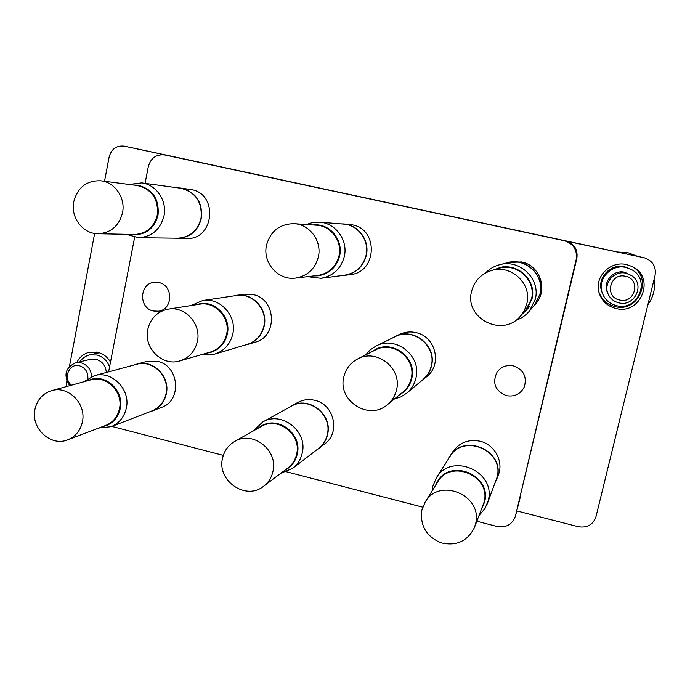 <?xml version="1.0" encoding="UTF-8"?>
<svg xmlns="http://www.w3.org/2000/svg" width="690" height="690" viewBox="0 0 690 690"><rect width="100%" height="100%" fill="white"/><g stroke="black" fill="none" stroke-linecap="round" stroke-linejoin="round"><path stroke-width="1.03" d="M158.907 282.564L154.689 282.262C139.44 282.891 138.267 308.171 153.318 311L158.476 311.207C173.138 309.663 173.544 285.237 158.907 282.564M513.412 365.881C506.641 364.648 501.199 366.709 497.093 372.074C491.996 383.036 495.127 390.902 506.469 395.672C514.602 397.009 520.553 394.076 524.305 386.883C527.169 376.662 523.538 369.668 513.412 365.881M152.188 410.99L161.624 407.35C182.281 400.605 179.245 365.622 157.57 361.396L146.591 361.482L136.827 364.104C152.895 359.067 170.43 376.602 166.342 393.757C164.427 402.072 159.709 407.816 152.188 410.99L149.756 411.766M247.546 344.483L255.059 342.24C278.001 336.694 276.388 298.805 252.937 294.561L244.295 294.199L236.532 295.355C252.652 292.353 268.212 309.525 264.201 325.999C261.907 335.34 256.361 341.498 247.546 344.483L244.95 345.095M318.737 448.526L324.697 443.946C340.679 432.82 334.193 404.211 314.769 400.312C308.749 398.915 303.065 399.639 297.709 402.503L291.154 406.125C308.439 395.456 332.882 414.336 327.586 434.441C326.258 440.237 323.308 444.929 318.737 448.526L316.512 450.044M423.091 379.681L426.8 376.576C442.557 364.536 435.597 336.315 415.932 332.615C410.153 331.338 404.625 331.95 399.338 334.46L394.999 336.582C413.103 326.689 436.986 345.69 431.526 365.812C430.215 371.375 427.403 375.998 423.091 379.681L420.831 381.372M496.308 480.369L498.361 474.936C503.864 461.446 494.592 444.438 480.007 441.221C468.493 439.021 459.428 442.54 452.795 451.777L449.699 456.642C463.309 432.596 504.908 450.389 497.257 477.264L495.17 482.94M344.888 275.336L350.339 274.611C376.981 272.481 378.853 229.347 352.374 224.88L343.637 223.948C358.412 224.75 369.918 240.586 366.338 255.291C363.268 266.564 356.118 273.249 344.888 275.336L342.111 275.543M177.692 238.369L186.705 238.481C213.986 240.198 218.713 194.27 191.587 189.638L180.858 188.094C195.96 192.018 202.791 202.127 201.333 218.428C197.918 230.978 190.043 237.627 177.692 238.369L175.07 238.179M534.724 304.98L535.906 303.548C548.326 289.671 539.882 265.262 521.511 261.959L507.823 262.536C526.159 257.318 545.152 275.793 540.123 294.113L534.724 304.98L532.697 307.162M631.29 266.133C653.775 276.914 639.078 313.191 615.075 306.602C606.941 304.497 601.516 299.564 598.817 291.818M626.58 264.581C610.348 260.458 594.107 277.061 598.998 292.543C601.628 300.9 607.278 306.222 615.963 308.499C641.131 315.399 655.94 276.992 631.98 266.461L626.58 264.581M96.548 352.064L94.332 353.884M110.495 362.06C107.493 357.032 103.284 353.798 97.877 352.349L89.562 352.211C83.818 353.616 79.574 357.049 76.84 362.509M192.277 160.77L124.26 146.168C116.481 145.374 111.444 148.954 109.158 156.915L104.535 181.28M94.651 233.444L69.474 366.278M66.714 380.811L66.43 386.572M476.902 521.243L497.067 526.479C506.21 527.971 512.334 524.504 515.439 516.077L576.21 259.44C577.47 249.918 573.485 243.682 564.273 240.724L644.184 257.758C652.706 260.699 656.337 266.547 655.086 275.301L595.996 516.646C593.081 524.754 587.19 528.109 578.332 526.712L516.767 510.911M565.757 240.922C574.33 243.673 578.03 249.478 576.866 258.336L576.21 259.44M515.508 515.801L576.866 258.336M520.251 497.369L515.439 516.077M143.304 150.187L576.668 243.216M564.273 240.724L164.798 154.983C156.32 154.112 150.834 157.976 148.324 166.566L145.072 183.359M575.865 243.018L644.184 257.758M111.814 426.411L223.31 455.374M286.574 471.805L422.72 507.167M134.628 237.36L108.606 371.85M619.706 300.038C635.197 304.1 641.286 279.139 625.459 276.285C609.943 272.326 603.983 297.166 619.706 300.038M626.08 273.231L631.695 275.681C645.469 284.332 634.636 307.179 618.913 302.858C613.928 301.625 610.365 298.744 608.209 294.216C602.862 283.512 614.186 270.144 626.08 273.231M608.209 294.216L607.476 292.569C602.301 282.21 613.255 269.272 624.761 272.265L631.695 275.681M625.916 267.47L631.617 269.643C651.3 279.64 637.948 311.535 616.679 305.696C609.555 303.867 604.742 299.589 602.232 292.87C596.997 279.217 611.331 263.735 625.916 267.47M602.232 292.87L601.732 291.396C596.66 278.148 610.564 263.132 624.709 266.754L631.617 269.643M618.093 252.109L628.176 252.799L637.422 256.257M654.077 279.416C655.5 288.627 653.439 297.062 647.884 304.713M628.176 252.799L617.671 252.014M87.854 378.543C88.191 372.126 85.448 367.891 79.626 365.821C69.207 362.655 62.566 378.612 71.527 385.167M69.707 385.667C63.299 375.386 65.222 367.77 75.486 362.828L81.239 362.888C87.639 364.984 91.115 369.555 91.649 376.593M75.486 362.828L90.606 359.292L96.203 359.343C102.362 361.344 105.734 365.717 106.32 372.462M79.885 361.802C82.317 358.205 85.594 355.911 89.717 354.919L97.04 355.022C103.095 356.747 107.269 360.715 109.555 366.925M133.524 185.032L137.707 185.179C152.628 188.974 159.399 198.97 158.027 215.159C154.681 227.631 146.918 234.203 134.74 234.876L130.591 234.402M97.911 233.746L134.326 234.479C146.34 233.824 153.991 227.346 157.286 215.056C158.64 199.091 151.955 189.25 137.25 185.515L100.93 180.806C114.98 182.255 125.701 198.065 122.527 212.744C119.016 226.035 110.805 233.039 97.911 233.746C82.843 233.867 70.423 217.367 73.761 201.756C77.685 187.292 86.742 180.314 100.93 180.806M129.177 184.463L141.709 182.902C156.285 184.506 167.308 200.833 163.979 215.961C160.304 229.649 151.783 236.894 138.423 237.705L126.236 234.315M141.709 182.902L180.642 188.223C195.675 192.113 202.463 202.17 201.023 218.385C197.625 230.874 189.785 237.481 177.503 238.214L138.423 237.705M178.218 187.887L180.858 188.094M485.639 272.878C489.589 268.798 494.325 266.064 499.853 264.658C519.932 258.897 540.788 279.165 535.285 299.253L529.334 311.199C525.659 315.546 521.114 318.608 515.689 320.376M499.853 264.658L507.771 262.718C526.013 257.482 544.945 275.862 539.951 294.104L534.543 304.946L529.334 311.199M504.968 263.407L507.823 262.536M83.8 381.786L94.366 375.679C111.711 370.22 130.729 389.341 126.356 407.988C124.304 417.027 119.223 423.263 111.099 426.687L98.963 427.99M94.366 375.679L136.663 364.303C152.645 359.283 170.085 376.731 166.023 393.792C164.117 402.063 159.425 407.773 151.938 410.93L111.099 426.687M134.395 364.915L136.827 364.104M306.239 224.517L312.751 222.49L319.556 222.171C335.651 223.025 348.217 240.344 344.336 256.421C341.007 268.746 333.227 276.043 321.005 278.312L307.619 276.656M319.556 222.171L343.499 224.095C358.196 224.88 369.642 240.629 366.088 255.266C363.035 266.478 355.919 273.128 344.741 275.198L321.005 278.312M340.851 223.888L343.637 223.948M432.095 490.944L432.734 486.484L436.27 477.998C451.079 451.777 496.541 471.365 488.209 500.699L485.01 508.539L479.257 515.232M436.27 477.998L449.759 456.832C463.292 432.906 504.666 450.596 497.059 477.333L487.166 504.105M448.327 459.083L449.699 456.642M365.683 354.893L370.314 349.787L376.076 346.001C395.784 335.211 421.883 356.014 415.941 378.008C414.518 384.089 411.456 389.134 406.746 393.145L400.925 396.871L394.352 399.018M376.076 346.001L394.965 336.772C412.965 326.922 436.736 345.819 431.302 365.838C429.999 371.375 427.196 375.972 422.901 379.638L406.746 393.145M392.541 337.953L394.999 336.582M253.239 430.991L262.597 422.082C281.339 410.49 307.938 431.138 302.22 453.045C300.788 459.359 297.588 464.465 292.62 468.363L280.692 473.375M262.597 422.082L291.085 406.332C308.275 395.715 332.589 414.492 327.319 434.493C325.999 440.255 323.067 444.929 318.513 448.5L292.62 468.363M288.877 407.557L291.154 406.125M190.914 305.592L202.705 300.538C220.17 297.278 237.101 316.02 232.789 333.977C230.313 344.155 224.31 350.865 214.754 354.099L201.946 354.522M202.705 300.538L236.385 295.527C252.419 292.543 267.901 309.62 263.916 326.008C261.631 335.288 256.111 341.421 247.348 344.388L214.754 354.099M233.919 295.898L236.532 295.355M494.471 269.635L498.965 267.927C517.327 261.976 537.053 280.502 531.956 299.072L525.978 310.569L522.468 313.855M520.346 316.218L525.53 310.457L531.49 299.029C536.527 280.692 516.991 262.416 498.879 268.376L491.418 270.514C511.057 264.037 532.283 283.901 526.815 303.816L524.366 310.422L520.346 316.218C502.493 338.005 464.068 318.185 471.589 291.378C474.375 280.882 480.99 273.921 491.418 270.514M87.371 380.802L91.149 379.362C106.881 374.325 124.209 391.679 120.241 408.618C118.378 416.863 113.738 422.53 106.32 425.609L102.422 426.679M67.749 439.815L105.76 425.42C113.074 422.384 117.645 416.803 119.482 408.67C123.389 391.972 106.303 374.877 90.813 379.854L51.603 390.652C68.198 385.313 86.569 403.797 82.421 421.797C80.471 430.56 75.581 436.563 67.749 439.815C50.844 447.051 30.653 428.257 34.931 409.437C37.096 399.786 42.651 393.524 51.603 390.652M312.432 224.94L316.891 224.845C331.579 225.457 343.154 241.233 339.618 255.912C336.556 267.194 329.423 273.827 318.211 275.802L313.769 275.922M295.596 278.087L317.883 275.431C328.949 273.507 335.987 266.97 339.006 255.835C342.49 241.362 331.071 225.811 316.581 225.225L294.121 223.689C309.758 224.319 322.118 241.181 318.366 256.861C315.123 268.928 307.533 276 295.596 278.087C278.26 280.718 262.338 262.64 266.521 245.183C270.549 231.047 279.752 223.888 294.121 223.689M435.338 485.717L437.348 481.715C450.613 457.686 492.151 475.367 484.57 502.096L481.517 509.453M474.384 527.678L484.078 502.234C491.556 475.884 450.579 458.47 437.538 482.181L425.109 502.208C439.194 476.574 483.578 495.575 475.496 524.09L474.384 527.678C467.354 541.4 456.125 546.42 440.694 542.711C426.17 536.285 419.891 525.426 421.857 510.134L425.109 502.208M371.522 351.935L375.343 349.554C393.205 339.48 417.174 358.377 411.757 378.439C410.438 384.063 407.583 388.703 403.184 392.369L399.45 394.887M387.392 404.685L402.727 392.213C407.083 388.608 409.903 384.028 411.206 378.465C416.544 358.679 392.895 340.067 375.291 350.028L357.687 358.938C376.688 348.174 402.296 368.382 396.543 389.807C395.137 395.827 392.084 400.787 387.392 404.685C369.029 421.064 337.427 400.812 343.81 376.999C345.75 368.874 350.373 362.854 357.687 358.938M257.689 428.481L261.208 426.049C278.182 415.371 302.47 434.114 297.269 454.037C295.958 459.825 293.009 464.491 288.437 468.036L284.789 470.287M263.58 486.269L287.911 467.932C292.439 464.439 295.346 459.842 296.64 454.132C301.763 434.484 277.811 416.027 261.087 426.567L234.626 441.488C252.6 430.146 278.45 450.165 272.955 471.382C271.575 477.549 268.453 482.508 263.58 486.269C245.951 500.897 216.755 480.818 222.534 458.264C224.207 450.855 228.235 445.257 234.626 441.488M195.796 304.825L199.902 303.781C215.78 300.693 231.254 317.719 227.338 334.064C225.078 343.361 219.584 349.459 210.847 352.357L206.681 353.151M179.918 360.896L210.381 352.081C218.997 349.235 224.423 343.223 226.648 334.064C230.512 317.943 215.246 301.168 199.6 304.221L168.222 309.155C185.041 305.868 201.506 324.024 197.383 341.438C195.003 351.339 189.181 357.825 179.918 360.896C162.426 366.683 143.425 347.967 147.789 329.389C150.541 318.211 157.346 311.457 168.222 309.155M643.787 257.672L642.08 257.258M143.382 150.204L124.304 146.177M192.372 160.787L164.85 154.991M164.798 154.983L192.329 160.779M143.347 150.196L124.26 146.168M89.717 354.919L99.317 352.763M525.978 310.569L529.403 306.731M498.965 267.927L503.933 266.53"/></g></svg>

